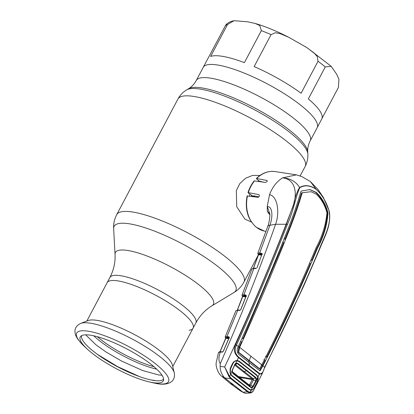 <?xml version="1.0" encoding="UTF-8"?>
<svg xmlns="http://www.w3.org/2000/svg" width="414" height="414" viewBox="0 0 414 414"><rect width="100%" height="100%" fill="white"/><g stroke="black" fill="none" stroke-linecap="round" stroke-linejoin="round"><path stroke-width="0.62" d="M189.105 330.248A48.619 11.597 -152.1 0 0 193.079 328.167A48.619 11.597 -152.1 0 0 168.907 302.929A48.619 11.597 -152.1 0 0 119.082 281.09A48.619 11.597 -152.1 0 0 107.148 282.669A48.619 11.597 27.9 0 1 119.082 281.09A48.619 11.597 27.9 0 1 168.907 302.929A48.619 11.597 27.9 0 1 193.079 328.167L195.822 322.992A48.619 11.597 -152.1 0 0 171.644 297.754A48.619 11.597 -152.1 0 0 121.825 275.915A48.619 11.597 -152.1 0 0 109.886 277.494L86.811 321.078M219.058 65.257A64.455 15.37 27.9 0 1 285.106 94.211A64.455 15.37 27.9 0 1 317.16 127.672A64.455 15.37 -152.1 0 0 285.106 94.211A64.455 15.37 -152.1 0 0 219.058 65.257A64.455 15.37 -152.1 0 0 203.233 67.353A64.455 15.37 27.9 0 1 219.058 65.257M249.368 196.117A23.717 18.387 -79.6 0 1 249.865 194.254M258.15 181.358A23.717 18.387 -79.6 0 1 258.905 180.768M260.008 175.427L252.499 175.458L245.6 178.243L239.913 183.459L236.337 190.569L236.725 206.71L244.886 219.094L251.474 222.085M254.325 196.816A23.717 18.387 -79.6 0 1 254.543 195.951M80.632 323.406A54.079 12.896 27.9 0 1 80.735 323.37L88.285 320.519A48.619 11.597 27.9 0 1 98.185 320.56A48.619 11.597 27.9 0 1 143.86 339.842A48.619 11.597 27.9 0 1 172.374 365.044L174.268 372.89A54.079 12.896 27.9 0 1 174.289 372.998M91.799 335.407A46.984 11.204 27.9 0 1 138.659 355.704A46.984 11.204 27.9 0 1 163.566 380.187A46.984 11.204 27.9 0 1 151.772 382.438A46.984 11.204 27.9 0 1 148.895 381.832A46.984 11.204 27.9 0 1 87.602 349.38A46.984 11.204 27.9 0 1 80.714 336.318A46.984 11.204 27.9 0 1 91.799 335.407M163.608 378.996A46.373 11.059 27.9 0 1 152.388 380.233A46.373 11.059 27.9 0 1 105.41 359.745A46.373 11.059 27.9 0 1 81.677 335.619M223.674 56.532A64.455 15.37 27.9 0 1 244.405 62.628L261.343 30.641L259.811 25.518L255.169 23.448L247.51 21.776L234.096 20.7L227.555 24.467L210.617 56.454A64.455 15.37 27.9 0 1 223.674 56.532M321.994 118.461L338.429 87.416L338.921 79.203L336.691 74.277L331.164 66.292L325.269 66.939L308.337 98.925A64.455 15.37 27.9 0 1 321.776 118.953L310.2 140.817A64.455 15.37 -152.1 0 0 278.146 107.355A64.455 15.37 -152.1 0 0 212.097 78.401A64.455 15.37 -152.1 0 0 196.272 80.497C194.15 84.233 191.589 86.976 188.587 88.715L186.642 89.89C182.967 92.084 180.054 95.148 177.901 99.086L116.701 214.664C114.388 219.161 113.374 223.845 113.648 228.709A68.817 16.41 -152.1 0 1 131.021 224.088A68.817 16.41 -152.1 0 1 205.396 257.513A68.817 16.41 -152.1 0 1 234.055 292.465C238.236 289.955 241.538 286.483 243.955 282.043A71.995 17.171 -152.1 0 0 208.154 244.664A71.995 17.171 -152.1 0 0 134.379 212.32A71.995 17.171 -152.1 0 0 116.701 214.664M301.087 93.243L318.024 61.256L317.321 56.692L314.2 53.028L306.546 47.413L288.874 37.364L279.957 33.555L275.227 32.758L271.077 34.6L254.139 66.587A64.455 15.37 27.9 0 1 301.087 93.243M196.272 80.497L207.849 58.628A64.455 15.37 27.9 0 1 208.133 58.177L225.506 25.477C226.882 23.205 229.744 21.616 234.096 20.7M152.797 380.306L152.73 380.124A48.681 11.608 27.9 0 0 153.827 380.347L154.883 380.538A48.681 11.608 27.9 0 0 155.902 380.704L155.943 380.725M268.427 212.33L267.346 211.445L269.845 214.933L268.422 212.33M237.025 360.791A0.507 0.3 -88.4 0 0 237.113 360.459L238.459 357.556C234.246 353.83 233.279 349.54 235.556 344.681C253.699 304.419 270.637 264.287 286.374 224.284L293.64 204.278C295.037 197.224 297.024 191.625 299.601 187.48C304.637 184.608 310.107 185.156 316.001 189.131L310.371 181.544L301.997 176.659L296.388 174.853L282.508 177.896C276.656 181.586 272.329 187.18 269.54 194.663L267.227 206.482L267.346 211.445M247.489 195.853A30.238 23.443 100.4 0 0 256.535 227.369A30.238 23.443 100.4 0 0 264.349 231.064L256.282 227.25C247.795 219.72 244.731 209.287 247.096 195.957L258.124 197.349C259.397 196.609 259.645 195.698 258.859 194.616L247.991 192.567C249.378 188.163 251.443 184.266 254.18 180.882L265.317 182.414C266.937 181.922 267.516 181.275 267.056 180.473L256.349 178.481C262.036 172.99 268.329 170.692 275.222 171.582A30.238 23.443 100.4 0 0 256.701 178.455L256.84 179.153L259.511 181.249L264.049 182.227M267.227 206.482L269.799 213.784C270.156 215.301 269.291 223.017 267.687 226.567L257.772 253.363L259.681 252.959L269.933 225.216C273.017 216.724 272.666 206.545 267.227 206.482M262.285 254.274L259.806 253.632L258.341 255.008M258.533 254.491L258.424 254.041A0.507 0.419 -80.9 0 1 258.543 254.713L253.404 268.495M242.687 296.191L242.635 295.808A0.507 0.419 -81.1 0 1 242.759 296.481L237.32 310.35M246.428 296.01L243.996 295.384L242.568 296.74M242.759 296.481L245.74 296.941M246.175 296.062L240.865 309.501L239.768 310.438L237.75 310.246L235.845 310.831L238.159 309.977A0.507 0.414 95.4 0 0 237.75 310.246L226.97 336.52L229.03 336.83L229.232 337.705L223.353 351.263L222.266 352.159L220.357 351.983L218.483 352.516C219.234 351.786 219.994 351.522 220.76 351.719A0.507 0.419 95.2 0 0 220.357 351.983C218.488 357.106 218.463 361.008 220.274 363.689C242.231 313.253 260.665 266.787 275.574 224.3C279.885 212.698 277.634 196.231 269.54 194.663M246.144 295.72A0.507 0.419 -81.2 0 1 246.019 295.042L246.242 295.891M238.34 310.05A0.507 0.414 95.4 0 0 238.159 309.977L240.177 310.169A0.507 0.414 95.4 0 0 239.768 310.438M235.866 310.779L225.18 336.892L226.97 336.52A0.507 0.419 -81.5 0 0 227.095 337.198L225.687 338.517M243.996 295.384A0.507 0.419 -81.2 0 1 243.877 294.711L253.917 268.412L251.924 269.116M242.542 296.807L242.019 295.099L243.877 294.711L246.019 295.042M243.758 294.778L244.115 295.405M244.591 294.825A0.507 0.373 133.1 0 0 244.188 295.203L244.457 295.456M245.73 295.653L244.881 294.866M244.151 295.172L244.783 294.778M258.336 254.289A0.507 0.393 135.1 0 1 258.543 254.713L261.622 255.205M251.971 268.94A0.507 0.492 20.9 0 0 251.96 268.955L254.325 268.148A0.507 0.414 95.8 0 0 253.917 268.412L255.93 268.619A0.507 0.414 95.8 0 1 256.338 268.355L255.93 268.619M256.97 267.832L262 254.196L257.047 267.661M262.041 254.315L262.072 253.999M262.005 253.984A0.507 0.419 -80.9 0 1 261.886 253.306L262.119 254.129M259.806 253.632A0.507 0.419 -80.9 0 1 259.681 252.959L261.886 253.306M299.808 187.708C295.834 196.153 293.226 212.004 287.311 224.657C271.605 264.675 254.662 304.818 236.482 345.09C234.262 349.525 234.961 353.515 238.583 357.059L259.542 373.495C261.591 374.401 263.283 372.284 264.608 367.146C284.47 328.193 302.639 289.013 319.122 249.601C324.229 236.296 331.997 224.497 328.918 210.535C326.165 201.587 321.869 194.497 316.032 189.26C310.174 185.327 304.766 184.81 299.808 187.708A0.849 0.668 -115.2 0 0 299.601 187.48C295.746 181.389 290.048 178.191 282.508 177.896C294.913 178.972 298.975 192.95 291.544 210.1L286.095 224.259L275.574 224.3L269.933 225.216A9.315 3.622 -159.6 0 0 267.687 226.567M316.032 189.26A0.849 0.497 -51.9 0 0 316.001 189.131C321.875 194.383 326.196 201.509 328.975 210.509L323.35 197.447L318.066 189.524L310.371 181.544M328.918 210.535L329.032 210.69C329.503 211.683 329.741 213.981 329.746 217.578C329.347 224.284 328.111 227.891 327.158 230.877C325.047 236.963 321.471 244.291 319.292 249.906L303.586 286.343L264.784 367.451L262.947 365.759L260.028 370.82L249.161 362.56A15.246 8.917 -51.9 0 0 249.347 365.552A0.849 0.497 -51.9 0 1 249.254 366.079L238.459 357.556A0.849 0.435 -51.5 0 0 238.583 357.059M327.019 211.187L327.888 213.117M230.277 372.595L230.018 372.766L230.205 368.403L232.601 363.264L232.932 363.601L230.541 368.719L230.293 372.678L230.018 372.766L230.65 374.354L230.805 374.106L232.057 375.664L249.342 389.217L249.326 389.621L232.011 376.047L230.65 374.354L229.62 376.476L229.04 376.781L224.673 366.923L229.62 376.476L231.328 378.334L247.996 391.406L249.906 392.384L250.977 390.298A0.507 0.352 -85.9 0 0 250.931 389.947M244.41 393.052L240.343 390.863L244.41 393.052L245.9 393.3L250.822 392.948L249.507 392.829A0.507 0.352 103.6 0 0 249.906 392.384L252.928 391.592L262.093 373.904L259.464 374.028L249.254 366.079M232.932 363.601L232.601 363.264L235.706 360.651L237.113 360.459L239.204 361.174L256.758 374.939L258.015 376.849L259.464 374.028A0.849 0.549 -52.3 0 0 259.542 373.495M257.777 376.983L258.015 376.849L258.274 378.349L257.115 382.489L254.517 387.473L252.157 390.123L250.977 390.298L249.326 389.621M252.157 390.123L251.883 389.61M239.204 361.174L238.857 361.557M256.758 374.939L256.369 375.291M247.996 391.406A0.507 0.316 129.7 0 1 247.458 391.789L230.826 378.748L229.04 376.781M249.507 392.829L247.458 391.789L243.013 392.218M231.328 378.334A0.507 0.274 126.6 0 1 230.826 378.748L224.807 377.946C221.707 374.691 220.155 370.856 220.144 366.437L220.274 363.689M232.057 375.664L232.011 376.047M249.342 389.217L250.185 389.688M254.569 180.825A30.238 23.443 100.4 0 0 248.379 192.51L248.467 193.162L253.021 196.184L253.761 196.339L253.684 195.76L258.89 196.919M302.194 193.147A24.245 18.796 100.4 0 0 302.085 192.826M220.941 351.791A0.507 0.419 95.2 0 0 220.76 351.719L222.675 351.895A0.507 0.419 95.2 0 0 222.266 352.159M228.704 338.735L225.863 338.31L219.912 352.112M225.801 338.021L225.739 337.633A0.507 0.419 -81.5 0 1 225.863 338.31L225.863 338.31M239.52 347.315L239.002 347.532M232.404 370.142L235.023 364.48L235.789 363.663A0.507 0.264 59.7 0 0 235.809 363.259L237.719 363.275L255.893 377.527L255.495 377.873L237.382 363.668L235.789 363.663L235.012 364.501L234.847 364.248L235.809 363.259L237.113 360.496M238.552 351.89L238.019 352.112M238.153 350.13L238.702 350.265M229.439 337.793L229.154 337.508A0.507 0.419 -81.5 0 1 229.03 336.83M239.101 348.779L238.567 348.655M238.469 348.945L239.013 349.064M234.717 361.075L235.007 361.298M218.483 352.516L216.186 362.788C215.456 367.477 219.197 374.846 221.542 376.114L224.807 377.946M240.343 390.863L229.941 383.271L233.915 385.087L224.921 378.029M229.941 383.271L221.542 376.114M233.915 385.087L242.909 392.141M233.289 362.214L233.765 362.307M287.311 224.657A0.849 0.31 -157.7 0 0 286.374 224.284L286.095 224.259C267.698 271.765 247.225 319.318 224.673 366.923L220.144 366.437M232.942 363.585L230.551 368.708L230.205 368.403L230.541 368.719L230.101 371.394M235.556 344.681L238.386 346.425C256.561 306.174 273.494 266.062 289.184 226.091C294.028 213.531 297.889 202.104 300.771 191.811L301.651 190.963L309.931 189.571L316.213 192.396C321.347 197.023 325.13 203.321 327.557 211.28L327.96 213.127C327.169 225.066 323.665 236.777 317.45 248.255C301.019 287.642 282.86 326.796 262.973 365.707L262.947 365.759M311.178 259.671L311.882 260.251L316.907 248.152C323.158 236.627 326.63 224.916 327.329 213.013L327.96 213.127M327.329 213.013L326.925 211.171C324.493 203.243 320.705 196.95 315.551 192.293L309.605 189.524M311.028 191.703L301.894 192.784L311.028 191.703L316.224 194.187C321.01 198.544 324.519 204.454 326.744 211.916L326.956 212.936C325.859 224.652 322.309 236.12 316.301 247.334C299.891 286.705 281.737 325.839 261.845 364.729L259.764 368.838L238.635 352.267L238.216 352.304L248.819 360.729A16.094 9.413 -51.9 0 0 248.586 362.105M302.515 192.914L302.018 193.385C299.022 203.605 295.166 214.835 290.457 227.063C274.782 267.02 257.86 307.11 239.675 347.346L261.803 364.812M259.299 368.724L259.764 368.838M259.045 368.636L248.819 360.729M265.757 356.977L266.725 357.091C282.327 326.092 296.89 294.97 310.396 263.723L309.688 263.144M266.725 357.091L265.602 356.169M263.904 359.538L265.032 360.454L262.435 365.603L262.973 365.707M311.882 260.251L310.976 260.142M261.265 364.765L262.435 365.603M259.692 370.69L262.388 365.702L262.926 365.805M238.361 346.482L238.34 346.528C236.803 349.23 236.855 351.755 238.49 354.105L249.161 362.56M240.684 341.353L241.522 341.985L239.075 347.372L238.241 346.751M239.075 347.372L238.216 352.304M282.803 242.071L283.631 242.697L243.085 338.512L242.019 338.388M302.018 193.385L301.397 193.255C298.473 203.476 294.644 214.711 289.909 226.96L285.039 239.152L284.014 239.033M242.247 337.886L243.085 338.512M239.634 347.429L238.635 352.267M239.137 347.242L239.675 347.346M301.397 193.255L301.894 192.784M285.039 239.152L284.211 238.536M326.925 211.171L327.557 211.28M248.85 384.632L249.554 384.797L252.312 379.576L252.209 378.867L253.352 378.712L253.497 379.917L250.708 385.206L249.802 385.496L232.073 371.596M237.719 363.275L235.369 364.615L253.352 378.712L255.495 377.873L256.075 379.571L256.608 379.566L257.85 377.164L256.721 375.488L248.053 368.517L238.811 361.448L236.958 360.785C235.281 360.832 233.977 361.707 233.046 363.399L230.572 368.781C229.868 370.556 229.946 372.305 230.805 374.028L234.847 364.248M252.235 378.877L234.722 365.127M235.369 364.615L234.883 364.781M235.012 364.496L232.083 370.323M255.893 377.527L256.608 379.566L256.276 381.051L255.78 380.787L256.075 379.571M256.276 381.051L253.389 386.552L252.913 386.246L255.78 380.787L252.799 379.674A3.048 0.885 27.9 0 0 252.312 379.576L239.918 377.496M253.389 386.552L252.426 387.545L250.78 387.504L232.859 373.454L232.187 371.461L232.859 373.454M257.85 377.164L257.042 382.22L254.32 387.406C253.513 389.093 252.457 389.952 251.148 389.978L252.426 387.545A0.507 0.305 60.6 0 0 252.147 387.106L252.913 386.246L249.554 384.797M230.805 374.028L232.016 375.514L249.678 389.362L251.148 389.978M230.396 373.03L230.158 372.724M232.254 371.917L232.922 373.086L250.786 387.095L250.78 387.504M249.052 384.963L250.786 387.09L252.147 387.106M233.217 362.302L233.693 362.39M231.804 371.291L249.797 385.496M242.087 380.538L241.207 378.598L240.477 378.08L241.207 378.598M232.394 370.157L232.451 372.455M252.312 379.555L252.799 379.674M238.785 376.611L252.209 378.867M310.2 140.817C308.295 144.672 307.473 148.331 307.721 151.793A68.087 16.239 -152.1 0 0 269.442 116.339A68.087 16.239 -152.1 0 0 203.621 88.213A68.087 16.239 -152.1 0 0 188.587 88.715M307.721 151.793L307.84 154.065A69.273 16.519 -152.1 0 0 268.898 117.995A69.273 16.519 -152.1 0 0 201.934 89.383A69.273 16.519 -152.1 0 0 186.642 89.89M307.84 154.065C308.094 158.334 307.198 162.469 305.154 166.459A71.995 17.171 -152.1 0 0 269.354 129.085A71.995 17.171 -152.1 0 0 195.574 96.741A71.995 17.171 -152.1 0 0 177.901 99.086M234.055 292.465L212.015 305.765A55.424 13.217 -152.1 0 0 188.929 277.618A55.424 13.217 -152.1 0 0 129.023 250.698A55.424 13.217 -152.1 0 0 115.035 254.419C115.47 262.238 113.757 269.928 109.886 277.494M251.184 196.371A22.418 17.378 -79.6 0 1 251.438 195.377M260.577 181.715A22.418 17.378 -79.6 0 1 260.841 181.534M254.217 196.8A22.02 17.072 -79.6 0 1 254.444 195.931M252.09 196.5A22.02 17.072 -79.6 0 1 252.266 195.801M254.512 196.841A22.418 17.378 -79.6 0 1 254.729 195.993L254.517 196.841M153.936 366.669A46.078 10.987 27.9 0 1 97.306 336.691M156.673 369.122A46.673 11.131 27.9 0 1 93.74 335.801M91.742 323.412A54.079 12.896 27.9 0 1 142.551 344.862A54.079 12.896 27.9 0 1 174.268 372.89C175.945 382.707 166.687 385.858 155.887 383.395L152.559 382.696A51.921 12.384 27.9 0 0 155.742 383.364A51.921 12.384 27.9 0 0 154.867 363.28A51.921 12.384 27.9 0 0 89.46 331.397A51.921 12.384 27.9 0 0 84.823 346.834C78.458 340.81 75.208 336.07 75.079 332.613C74.479 328.623 76.362 325.539 80.735 323.37A54.079 12.896 27.9 0 1 91.742 323.412M325.269 66.939A64.455 15.37 -152.1 0 0 318.024 61.256M271.077 34.6A64.455 15.37 -152.1 0 0 261.343 30.641M227.555 24.467A64.455 15.37 -152.1 0 0 225.066 26.191M258.424 254.041L262.129 254.631M242.635 295.808L246.294 296.377M254.501 268.215A0.507 0.414 95.8 0 0 254.325 268.148L256.338 268.355M239.903 384.88A0.507 0.295 128.1 0 1 239.38 385.274M240.948 382.479L240.912 382.872M225.739 337.633L229.325 338.166M234.319 361.774L233.812 361.696M229.154 337.508L227.095 337.198M264.665 367.513L262.093 373.904M319.122 249.601A0.849 0.3 21.6 0 1 319.292 249.906M316.907 248.152L317.45 248.255M251.008 356.123A15.246 8.917 -51.9 0 0 249.399 360.817M289.909 226.96L290.457 227.063M247.106 370.442L243.556 371.896M230.541 373.444L230.22 373.387M305.154 166.459L300.176 175.857M258.269 255.014L243.955 282.043M212.015 305.765C205.297 309.801 199.9 315.54 195.822 322.992M115.035 254.419L113.648 228.709M172.747 366.576L193.079 328.167M148.895 381.832L152.559 382.696M87.602 349.38L84.823 346.834M255.169 23.448C265.534 26.512 276.769 31.153 288.874 37.364M307.193 47.822L331.164 66.292M85.667 334.817L96.141 344.965L105.968 351.952L121.421 360.982L142.602 370.52L158.66 374.955L162.024 375.25M97.321 354.28L117.679 366.669L139.373 376.543M275.222 171.582L296.388 174.853M257.772 253.363L258.315 255.076M242.651 296.108L237.227 310.355M240.167 310.169L240.751 309.553L246.206 295.736M242.019 295.099L251.96 268.965M253.311 268.489L258.46 254.693M328.913 210.322L329.032 210.685M250.817 392.948L252.928 391.592M264.349 231.064L265.902 231.39M222.675 351.895L223.244 351.305L229.216 337.519M219.818 352.128L225.79 337.969M238.806 348.008L239.515 347.708M233.77 361.738L234.277 361.81M225.18 336.898L225.661 338.585M233.517 361.971L233.993 362.064"/></g></svg>
